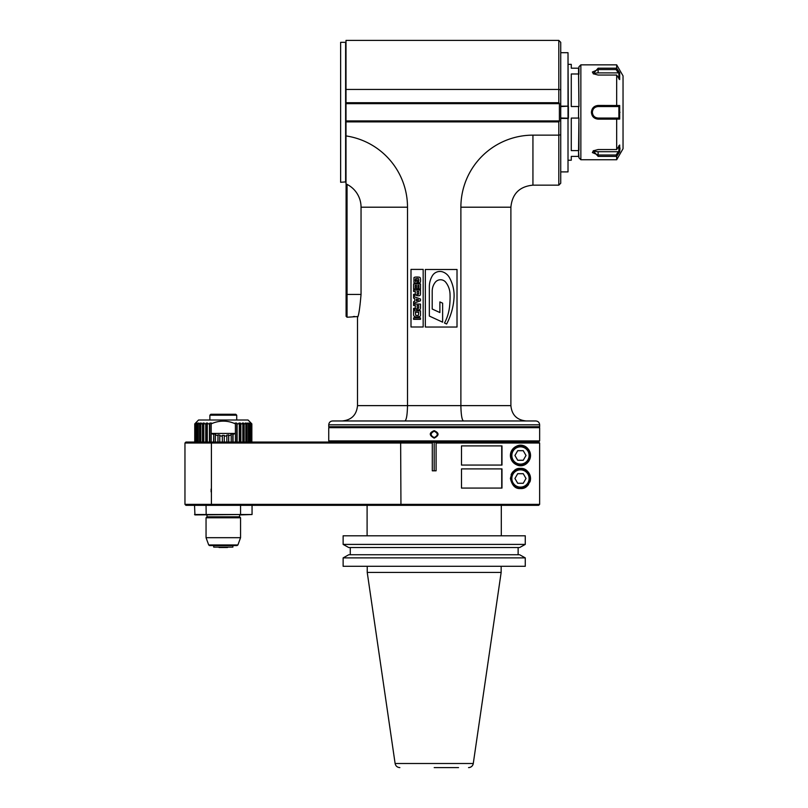 <?xml version="1.0" encoding="UTF-8"?>
<svg xmlns="http://www.w3.org/2000/svg" width="808" height="808" viewBox="0 0 808 808"><rect width="100%" height="100%" fill="white"/><g stroke="black" fill="none" stroke-linecap="round" stroke-linejoin="round"><path stroke-width="1.21" d="M404.889 420.968C406.434 420.089 407.313 414.979 407.505 405.626L407.505 207.202A72.053 72.053 0 0 0 346.006 135.926L346.006 40.4L558.813 40.4L560.732 42.319L560.732 183.234L558.813 185.153L558.813 135.148L560.732 134.805M357.772 316.544L347.056 317.241L347.056 294.435L361.045 294.435C359.843 308.404 358.661 316.069 357.51 317.433C358.661 316.069 359.843 308.404 361.045 294.435L361.045 207.202A25.583 25.583 0 0 0 346.006 183.891L346.006 135.926M560.732 52.702L560.732 106.171L568.014 106.171L568.014 52.702L560.732 52.702M346.006 121.877L558.813 121.877L559.389 121.311L559.389 103.283L346.006 103.283M558.813 121.877L558.813 135.148L532.937 135.148A72.053 72.053 0 0 0 460.883 207.202L510.888 207.202C512.191 193.809 519.544 186.456 532.937 185.153L532.937 135.148M346.006 102.707L558.813 102.707L558.813 89.446L560.732 89.789M558.813 102.707L559.389 103.283M559.389 121.311L346.006 121.311M345.622 182.275L345.622 42.319L340.633 42.319L340.633 182.275L346.006 181.891M340.633 182.275L340.633 42.319M347.056 317.241L346.097 316.292L346.097 294.435L347.056 294.435L347.056 184.396M354.601 316.473L353.217 316.595M346.097 294.435L346.097 183.931M357.51 317.433L357.51 405.626L460.883 405.626L460.883 207.202M457.015 269.478L425.341 269.478L425.341 327.028L457.015 327.028L457.015 269.478M423.17 269.397L410.999 269.397L410.999 326.998L423.17 326.998L423.17 269.397M463.509 420.968L463.489 420.968C461.954 420.099 461.075 414.989 460.883 405.626L510.888 405.626L510.888 207.202M461.085 411.393L460.903 407.495M434.987 420.968L332.583 420.968C330.25 421.19 328.977 422.473 328.745 424.806L539.643 424.806C539.421 422.473 538.138 421.19 535.805 420.968L434.987 420.968M328.745 424.806L328.745 426.715L539.643 426.715L539.643 424.806M329.704 426.715L328.745 427.674L539.643 427.674L538.683 426.715M434.199 430.654C439.31 432.936 439.31 435.431 434.199 438.128C428.977 435.28 428.977 432.795 434.199 430.644L434.199 431.219C438.279 433.33 438.279 435.441 434.199 437.552C430.119 435.441 430.119 433.33 434.199 431.219C438.279 433.33 438.279 435.441 434.199 437.552L431.957 436.623L431.038 434.391L431.957 432.149L434.199 431.219M434.199 440.905L539.643 440.905L538.683 441.865L329.704 441.865L328.745 440.905L434.199 440.905M538.673 442.057L539.633 443.016L538.673 442.057L385.79 442.057M442.622 303.172L442.622 322.17L429.341 316.059L429.341 286.739A21.442 21.442 0 0 1 432.361 275.76A8.817 8.817 0 0 1 443.178 272.074A12.14 12.14 0 0 1 449.278 277.366A36.895 36.895 0 0 1 454.005 298.243A65.185 65.185 0 0 1 446.632 324.018L444.501 323.038A45.319 45.319 0 0 0 449.531 306.848A86.153 86.153 0 0 0 450.026 293.971A20.21 20.21 0 0 0 445.844 282.376A6.717 6.717 0 0 0 435.199 282.376A14.382 14.382 0 0 0 432.209 291.153L432.209 309.02L439.885 312.555L439.885 301.919L442.622 303.172M418.696 281.336A16.524 1.656 72.2 0 0 418.786 280.649L418.786 280.083A24.381 2.818 109.5 0 0 418.443 278.689A55.197 4.464 -20.9 0 0 417.16 278.447L415.554 278.72L415.282 280.235A60.55 3.06 104.3 0 0 415.514 281.467A160.994 10.817 128.9 0 0 416.12 281.659L416.12 279.992L417.504 279.992L417.504 283.073L416.766 283.073A179.74 8.383 -15.1 0 1 413.938 282.537L413.959 277.639A451.147 14.817 16.8 0 1 416.867 277.023A416.655 12.009 -13.4 0 1 419.948 277.477A81.204 6.777 108.9 0 1 420.564 280.113A95.809 5.979 74.4 0 1 420.2 282.457A285.143 12.504 21.3 0 1 418.079 283.002L418.696 281.336A16.534 1.656 72.2 0 0 418.786 280.649M417.16 278.447A55.217 4.464 159.1 0 1 418.443 278.689M413.585 283.931L420.483 283.931L420.483 289.042L418.897 289.042L418.897 285.345L417.948 285.345L417.948 288.85L416.463 288.85L416.463 285.345L415.181 285.345L415.181 289.042L413.585 289.042L413.585 283.931M413.585 290.042L420.483 290.042L420.483 293.728A125.573 11.453 55.6 0 1 420.079 295.294A60.792 6.07 23.3 0 1 418.18 295.779L416.908 295.597A92.354 8.686 -43.1 0 1 416.282 294.799L413.585 295.779L413.585 294.385L415.12 294.142A7.413 1.757 51.7 0 0 415.312 293.597L415.312 291.466L413.585 291.466L413.585 290.042M418.706 291.466L417.09 291.466L417.251 294.233A4.474 0.949 159.2 0 0 417.877 294.364A14.817 1.858 -156.1 0 0 418.564 294.163L418.706 291.466M418.706 293.183A6.565 0.828 78.5 0 1 418.564 294.163L418.706 293.183M413.585 296.486L420.483 299.011L420.483 300.808L413.585 303.343L413.585 301.717L414.767 301.323L414.767 298.536L413.585 298.132L413.585 296.486M416.362 299.111L416.362 300.778L418.756 299.95L416.362 299.111M413.585 304.081L420.483 304.081L420.483 307.767A125.664 11.463 55.6 0 1 420.079 309.333A60.792 6.07 23.3 0 1 418.18 309.817L416.908 309.626A92.445 8.696 -43.1 0 1 416.282 308.838L413.585 309.817L413.585 308.414L415.12 308.181A7.413 1.757 51.7 0 0 415.312 307.636L415.312 305.495L413.585 305.495L413.585 304.081M418.706 305.495L417.09 305.495L417.251 308.262A4.474 0.949 159.2 0 0 417.877 308.393A14.807 1.858 -156.1 0 0 418.564 308.201L418.706 305.495M418.706 307.212A6.565 0.828 78.5 0 1 418.564 308.201L418.706 307.212M413.585 310.807L420.483 310.807L420.483 315.049A118.715 11.1 50.6 0 1 419.665 316.615L416.958 316.908A555.328 16.009 -16.1 0 1 414.312 316.564L413.585 315.09L413.585 310.807M415.363 312.221L415.756 315.362A10.1 1.252 168.5 0 0 417.019 315.494A58.125 2.919 -167.4 0 0 418.362 315.342L418.706 312.221L415.363 312.221M420.483 317.908L420.483 319.332L413.585 319.332L413.585 317.908L420.483 317.908M346.006 89.446L558.813 89.446L558.813 40.4M559.005 103.666L346.006 103.666M559.005 120.927L346.006 120.927M443.804 40.4L424.584 40.4M568.014 118.422L568.014 171.892L568.014 118.422L560.732 118.422M560.732 171.892L568.014 171.892M560.732 118.008L568.256 118.21M560.732 106.585L568.014 106.171M568.014 118.008L568.014 106.585M568.014 52.702L568.256 106.373M568.398 106.202L568.398 118.382M568.398 160.226L571.276 160.226L571.276 156.388L578.558 156.388L578.558 150.611L571.276 150.611L571.276 118.079L578.558 118.079L578.558 106.515L571.276 106.515L571.276 73.983L578.558 73.983L578.558 68.195L571.276 68.195L571.276 64.367L568.398 64.367M578.942 101.485L578.558 68.195L571.276 68.195M578.942 74.235L578.942 66.761L580.861 64.842L580.861 159.752L578.942 157.833L578.558 150.611L578.942 117.948M578.942 123.109L578.942 150.349M578.558 73.983L578.942 106.636M580.861 159.752L616.676 159.752L616.676 156.388L598.122 156.388L593.193 150.864L598.122 149.531L616.676 149.531L616.676 119.14L598.122 119.14C594.021 118.715 591.779 116.433 591.405 112.292C591.779 108.161 594.021 105.878 598.122 105.444L619.685 105.505L619.685 119.079L616.676 119.14M616.676 75.053L598.122 75.053L593.193 73.73L598.122 68.205L616.676 68.205L619.685 72.791L619.685 79.578L616.676 75.053L616.676 105.444M580.861 64.842L616.676 64.842L616.676 68.205M594.94 117.089A5.747 5.747 0 0 0 598.122 118.049L618.312 118.049L598.122 118.049C594.627 117.705 592.708 115.786 592.365 112.292C592.708 108.807 594.627 106.888 598.122 106.545L616.12 106.545L616.716 105.515M616.676 149.531L619.685 145.006L619.685 151.793L616.676 156.388M618.888 145.672L618.888 151.975L619.685 151.793L619.989 147.985M616.676 64.842L623.039 75.871L623.039 148.722L616.676 159.752M593.617 150.611A5.747 2.879 180 0 0 598.122 151.702L618.312 151.702L616.12 155.015L616.716 156.298M616.12 155.015L598.122 155.015L592.365 152.561L593.577 150.631M618.312 151.702L618.888 151.975M616.12 118.049L616.716 119.079M618.312 118.049L619.685 119.079M616.12 106.545L618.888 105.999L618.888 118.594M618.312 106.545L598.122 106.545A5.747 5.747 0 0 0 594.94 107.504M593.658 108.666A5.747 5.747 0 0 0 593.658 115.918M618.888 105.999L619.685 105.505M593.577 73.952L592.365 72.033L598.122 69.579L616.12 69.579L616.716 68.296M616.12 69.579L618.312 72.892L619.685 72.791M618.888 72.619L618.888 78.921M618.312 72.892L598.122 72.892A5.747 2.879 0 0 0 593.617 73.972M434.199 767.6L458.54 767.6M235.764 414.262L210.838 414.262L209.878 415.211L236.724 415.211L235.764 414.262M210.262 420.009L236.34 420.009M251.106 423.089L248.036 420.009L198.566 420.009L195.506 423.089M251.854 442.057L251.854 423.846L250.914 423.089A27.815 4.353 -90 0 0 250.611 423.089L251.349 423.846L250.036 423.089A27.815 8.595 -90 0 0 249.45 423.089L250.157 423.846L248.511 423.089A27.815 12.625 -90 0 0 247.642 423.089L248.309 423.846L246.359 423.089A27.815 16.352 -90 0 0 245.228 423.089L245.834 423.846L244.167 423.846L243.642 423.089A27.815 19.665 -90 0 0 242.279 423.089L242.814 423.846L240.855 423.846L240.42 423.089A27.815 22.503 -90 0 0 238.865 423.089L239.309 423.846L237.118 423.846L236.774 423.089A27.815 24.785 -90 0 0 235.067 423.089L235.411 423.857C227.341 420.231 219.261 420.231 211.191 423.857L211.534 423.089A27.815 24.785 90 0 0 209.828 423.089L209.484 423.846L207.292 423.846L207.737 423.089A27.815 22.503 90 0 0 206.192 423.089L205.747 423.846L203.788 423.846L204.323 423.089A27.815 19.665 90 0 0 202.97 423.089L202.434 423.846L200.768 423.846L201.374 423.089A27.815 16.352 90 0 0 200.253 423.089L199.637 423.846L198.303 423.846L198.97 423.089A27.815 12.625 90 0 0 198.101 423.089L197.425 423.846L196.445 423.846L197.162 423.089A27.815 8.595 90 0 0 196.566 423.089L195.849 423.846L195.253 423.846L195.991 423.089A27.815 4.353 90 0 0 195.698 423.089L194.748 423.846L194.748 442.057L194.748 423.846M400.95 442.057L400.647 443.016L432.3 443.016A401.566 284.153 -90.1 0 1 433.239 442.057L185.921 442.057L184.961 443.016L184.961 504.364L539.633 504.364L539.633 443.016L436.098 443.016A401.465 284.153 90.1 0 0 435.148 442.057M184.961 504.364L185.921 505.323L400.95 505.323L400.647 443.016L184.961 443.016M434.199 470.811L434.199 442.057M432.3 443.016L432.3 470.811L436.098 470.811L436.098 443.016M400.95 505.323L538.673 505.323L539.633 504.364L538.673 505.323L350.076 505.323M539.633 443.016L539.633 504.364M194.546 514.524L240.562 514.524L194.93 514.908L194.546 505.323M206.05 505.323L206.171 514.908M252.056 505.323L252.056 514.524L240.562 514.524L240.562 505.323M240.431 514.908L252.056 514.524M207.01 516.827L239.602 516.827L240.562 517.787L206.05 517.787L207.01 516.827L207.01 514.908M240.562 517.787L240.562 537.684L206.05 537.684L206.05 517.787M208.696 544.956L209.595 545.582L237.007 545.582L237.916 544.956L208.696 544.956L206.05 537.684M213.716 545.582L213.716 547.117L232.886 547.117L213.716 547.117M227.523 547.501L219.089 547.501M530.533 455.48C529.583 443.259 513.757 440.299 510.404 455.48C513.757 470.65 529.583 467.691 530.533 455.48M520.473 468.418C515.474 467.973 512.11 471.327 510.404 478.488C512.08 485.608 515.433 488.961 520.473 488.547C525.705 488.901 529.068 485.547 530.533 478.488C529.068 471.428 525.705 468.064 520.473 468.418M461.489 465.065L501.98 465.065L501.98 445.895L461.489 445.895L461.489 465.065L501.728 465.065L501.728 445.895L461.489 445.895M461.489 488.072L501.98 488.072L501.98 468.903L461.489 468.903L461.489 488.072L501.728 488.072L501.728 468.903L461.489 468.903M520.473 465.539A10.07 10.07 0 0 1 511.1 451.803A10.07 10.07 0 0 1 527.311 448.097A10.07 10.07 0 0 1 524.846 464.539M520.473 465.065A9.585 9.585 0 0 1 510.888 455.48A9.585 9.585 0 0 1 520.473 445.895A9.585 9.585 0 0 1 530.058 455.48A9.585 9.585 0 0 1 520.473 465.065M520.473 446.854A8.625 8.625 0 0 1 527.947 459.792A8.625 8.625 0 0 1 512.999 459.792A8.625 8.625 0 0 1 520.473 446.854M526.008 455.48L523.241 450.682L517.706 450.682L514.938 455.48L517.706 460.267L523.241 460.267L526.008 455.48M511.07 474.872A10.07 10.07 0 0 1 513.191 471.539M516.544 469.216A10.07 10.07 0 0 1 529.886 482.033M528.462 484.608A10.07 10.07 0 0 1 524.846 487.547M520.473 488.072A9.585 9.585 0 0 1 510.888 478.488A9.585 9.585 0 0 1 520.473 468.903A9.585 9.585 0 0 1 530.058 478.488A9.585 9.585 0 0 1 520.473 488.072M520.473 469.852A8.625 8.625 0 0 1 527.947 482.8A8.625 8.625 0 0 1 512.999 482.8A8.625 8.625 0 0 1 520.473 469.852M526.008 478.488L523.241 473.69L517.706 473.69L514.938 478.488L517.706 483.275L523.241 483.275L526.008 478.488M235.411 423.857L235.411 433.421L233.037 434.401L232.805 433.694L230.977 434.28L231.209 434.997L228.714 435.593L228.593 434.856L226.705 435.159L226.826 435.896L224.26 436.098L224.26 442.057L224.26 435.35L222.341 435.35L222.341 442.057M219.786 442.057L219.786 435.896L222.341 436.098M218.008 442.057L218.008 434.856L219.897 435.159L219.786 435.896M218.008 434.856L217.887 442.057M217.887 435.593L215.393 434.997L215.393 442.057M213.797 442.057L213.797 433.694L215.625 434.28L215.393 434.997M213.797 433.694L213.564 442.057M211.191 442.057L211.191 423.857M213.564 434.401L211.211 433.431L235.391 433.431M235.411 433.421L235.411 442.057M209.828 423.089L209.828 442.057M209.484 423.846L209.484 442.057M207.292 442.057L207.292 423.846M206.192 423.089L206.192 442.057M205.747 423.846L205.747 442.057M203.788 442.057L203.788 423.846M202.97 423.089L202.97 442.057M202.434 423.846L202.434 442.057M200.768 442.057L200.768 423.846M200.253 423.089L200.253 442.057M199.637 423.846L199.637 442.057M198.303 442.057L198.303 423.846M198.101 423.089L198.101 442.057M197.425 423.846L197.425 442.057M196.445 442.057L196.445 423.846M196.566 423.089L196.566 423.715M195.849 423.846L195.849 442.057M195.253 442.057L195.253 423.846M194.95 423.846L194.95 442.057M251.652 442.057L251.652 423.846M251.349 423.846L251.349 442.057M250.753 442.057L250.753 423.846M250.036 423.089L250.036 423.715M250.157 423.846L250.157 442.057M249.177 442.057L249.177 423.846M248.511 423.089L248.511 442.057M248.309 423.846L248.309 442.057M246.965 442.057L246.965 423.846M246.359 423.089L246.359 442.057M245.834 423.846L245.834 442.057M244.167 442.057L244.167 423.846M243.642 423.089L243.642 442.057M242.814 423.846L242.814 442.057M240.855 442.057L240.855 423.846M240.42 423.089L240.42 442.057M239.309 423.846L239.309 442.057M237.118 442.057L237.118 423.846M236.774 423.089L236.774 442.057M233.037 442.057L233.037 434.401M232.805 433.694L232.805 442.057M231.209 434.997L231.209 442.057M228.714 442.057L228.714 435.593M228.593 434.856L228.593 442.057M226.826 435.896L226.826 442.057M399.859 767.6L399.859 767.6C397.263 767.408 395.678 766.035 395.112 763.499L473.276 763.499A4.798 4.798 90 0 1 468.539 767.6L468.539 767.6C471.135 767.398 472.71 766.035 473.276 763.499L501.152 572.428L501.152 566.297M367.236 566.297L367.236 572.428L501.152 572.428M367.236 572.428L395.112 763.499M343.127 557.884L343.127 566.297L525.271 566.297L525.271 557.884L343.127 557.884L348.773 554.742L519.625 554.742L525.271 557.884M350.268 554.742L350.268 547.551M348.773 547.551L343.127 544.41L343.127 535.805L525.271 535.805L525.271 544.41L519.625 547.551L348.773 547.551M518.13 547.551L518.13 554.742M343.127 544.41L525.271 544.41M367.095 505.323L367.095 535.805M361.045 207.202L407.505 207.202M434.199 438.128L434.199 437.552M591.405 112.292L592.365 112.292M598.122 119.14L598.122 118.049M598.122 105.444L598.122 106.545M598.122 156.388L598.122 151.702M619.999 112.292L619.17 112.292M598.122 68.205L598.122 72.892M211.413 505.323L211.413 442.057M211.1 491.9L211.1 489.032M532.937 185.153L558.813 185.153M510.888 405.626C511.797 414.948 516.908 420.059 526.22 420.968M539.643 440.905L539.643 427.674M328.745 440.905L328.745 427.674M357.51 405.626C356.601 414.948 351.49 420.059 342.168 420.968M236.724 419.625L236.724 415.211M209.878 419.625L209.878 415.211M239.602 514.908L239.602 516.827M237.916 544.956L240.562 537.684M232.886 547.117L232.886 545.582M501.303 535.805L501.303 505.323"/></g></svg>
